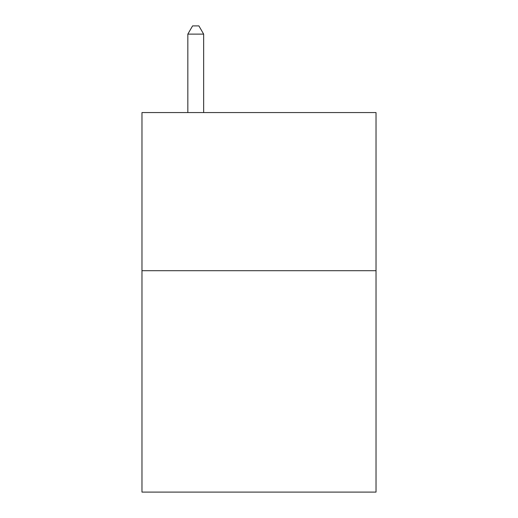 <?xml version="1.0" encoding="UTF-8"?>
<svg xmlns="http://www.w3.org/2000/svg" width="518" height="518" viewBox="0 0 518 518"><rect width="100%" height="100%" fill="white"/><g stroke="black" fill="none" stroke-linecap="round" stroke-linejoin="round"><path stroke-width="0.78" d="M376.023 270.7L376.023 492.1L141.977 492.1L141.977 112.561L376.023 112.561L376.023 270.7L141.977 270.7M203.652 112.561L203.652 34.123L187.833 34.123L187.833 112.561M187.833 34.123L192.579 25.9L198.906 25.9L203.652 34.123"/></g></svg>
